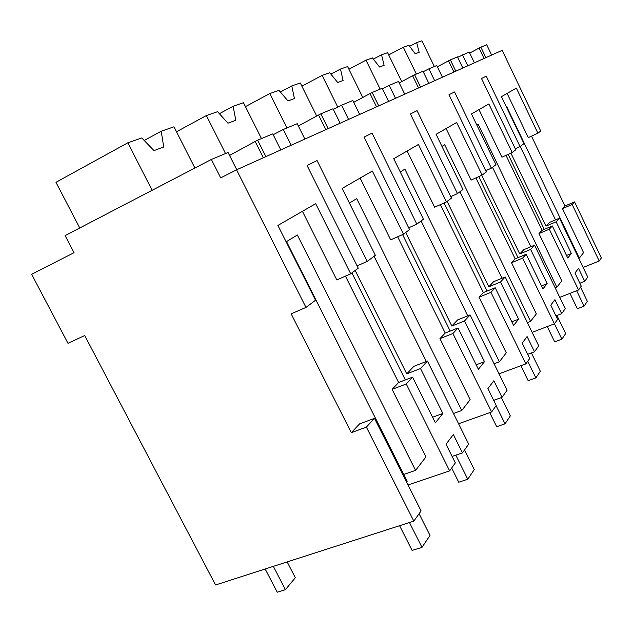 <?xml version="1.0" encoding="UTF-8"?>
<svg xmlns="http://www.w3.org/2000/svg" width="633" height="633" viewBox="0 0 633 633"><rect width="100%" height="100%" fill="white"/><g stroke="black" fill="none" stroke-linecap="round" stroke-linejoin="round"><path stroke-width="0.95" d="M351.307 432.679L291.156 313.841L305.984 307.424L236.544 169.818L220.695 177.897L211.359 159.453L65.112 235.603L74.029 252.686L31.65 274.295L67.992 343.323L84.711 335.53L215.568 584.971L413.824 521.117L421.087 510.926L374.475 418.358L359.584 423.888L351.307 432.679L366.38 427.101L374.475 418.358M413.824 521.117L366.38 427.101M408.008 484.949L449.636 470.873L455.333 462.881L446.036 444.231L453.347 434.515L462.47 452.856L468.689 444.129L427.433 361.063L413.84 366.333L406.75 373.858L355.168 270.465M406.56 482.061L407.193 481.238L286.543 241.608L297.352 234.985L415.58 470.366L425.954 456.923L392.12 389.374L398.616 382.482L345.444 276.13M305.984 307.424L315.543 300.24L277.887 225.451L315.685 203.676L350.722 273.812L336.796 279.928L302.424 211.311M236.544 169.818L502.175 50.339L540.732 131.055L537.892 133.183L516.346 88.098L501.455 96.667L523.982 143.636L520.049 146.595L486.247 76.158L481.507 78.516L515.76 149.815L512.192 152.498L488.842 103.939L471.466 113.948L495.963 164.691L491.358 168.149L454.541 91.967L448.971 94.752L486.318 171.939L482.124 175.088L456.646 122.486L436.09 134.323L462.937 189.504L457.469 193.611L417.06 110.664L410.421 113.98L451.464 198.121L446.463 201.88L418.429 144.49L393.742 158.709L423.437 219.184L416.83 224.137L372.069 133.112L364.022 137.132L409.567 229.597L403.49 234.163L372.354 171.037L342.144 188.436L375.353 255.305L367.227 261.413L317.046 160.56L307.084 165.529L358.246 268.155L350.722 273.812M211.359 159.453L228.07 152.49L236.758 169.715M491.651 55.079L486.698 44.737L480.858 47.174L485.883 57.666M506.384 106.953L506.74 106.732L579.337 258.137L583.571 252.654L562.492 208.629L564.952 206.018L531.506 136.142M564.952 206.018L574.566 201.903L601.35 257.979L599.19 261.01L583.143 267.442M579.86 283.236L584.718 281.321L587.748 277.056L559.517 218.179L549.468 222.444L546.01 226.116L510.886 153.091M584.718 281.321L578.491 268.352L574.962 273.037L581.268 286.156L578.538 289.985L559.762 297.36M555.948 315.867L561.669 313.659L565.222 308.675L534.568 245.177L523.808 249.671L519.764 253.96L481.666 175.294M561.669 313.659L554.912 299.67L550.773 305.161L557.626 319.333L554.429 323.819L532.139 332.357M527.669 354.338L534.505 351.774L538.715 345.871L505.189 276.953L493.621 281.693L488.826 286.781L447.127 201.381M534.505 351.774L527.107 336.582L522.193 343.11L529.702 358.515L525.896 363.856L499.026 373.834M493.693 400.365L502.016 397.358L507.088 390.252L470.097 314.918L457.596 319.918L451.82 326.042L405.698 232.509M502.016 397.358L493.851 380.742L487.908 388.622L496.225 405.5L491.612 411.972L458.569 423.754M452.112 456.425L462.47 452.856M427.433 361.063L420.518 368.541L442.878 413.484L435.369 422.836L412.581 377.133L398.616 382.49M449.636 470.873L406.244 383.986L412.581 377.133M406.244 383.986L392.12 389.374M403.767 474.426L415.58 470.366M544.261 229.36L508.157 154.349M546.01 226.116L556.154 221.819L571.362 253.501L566.527 255.479M520.049 146.595L515.27 148.795M537.892 133.183L528.278 137.63L507.104 93.415M405.334 379.911L351.908 272.918M442.878 413.484L432.568 417.226M420.518 368.541L406.75 373.858M367.227 261.413L357.115 265.876M403.49 234.163L390.696 239.875L360.13 178.071M491.612 411.972L452.904 333.512L458.031 327.965L478.382 369.276L484.474 361.688L476.182 364.83M397.659 236.766L445.213 333.053L458.031 327.965M450.198 331.075L402.58 234.566M484.474 361.688L464.472 321.002L451.82 326.042M416.83 224.137L408.681 227.793M446.463 201.88L434.634 207.22L407.114 151.01M525.896 363.856L490.971 292.335L495.196 287.762L513.577 325.449L518.625 319.167L511.812 321.825M440.354 204.641L483.359 292.581L495.196 287.762M487.117 291.053L444.073 202.964M518.625 319.167L500.521 282.001L488.826 286.781M457.469 193.611L450.751 196.657M482.124 175.088L471.134 180.096L446.107 128.546M547.26 326.565L554.698 341.891L561.875 339.193L522.605 258.114L526.15 254.276L542.916 288.925L547.165 283.631L541.46 285.918M475.921 177.92L515.159 258.842L526.15 254.276M518.016 257.655L478.746 176.631M547.165 283.631L530.628 249.426L519.764 253.96M491.358 168.149L485.733 170.72M512.192 152.498L501.937 157.213L478.999 109.604M578.538 289.985L549.317 229.217L552.34 225.949L567.738 258.011L571.362 253.501M505.996 155.338L542.085 230.277L552.34 225.949M480.858 47.174L479.126 48.053L484.118 58.465M457.659 57.287L469.211 52.025L474.402 62.833M462.501 54.818L467.787 65.808M265.9 156.612L257.647 140.17L272.776 133.864L280.799 149.91M257.647 140.17L255.17 141.452L263.352 157.759M273.195 134.71L283.315 129.472L291.18 145.242M283.315 129.472L297.209 123.688L304.869 139.086M328.155 128.61L320.844 113.837L333.021 108.765L340.158 123.213M320.844 113.837L318.557 115.016L325.813 129.662M423.208 71.727L428.897 68.823L434.657 80.707M455.815 71.197L450.356 59.882L457.477 56.915L462.834 68.04M450.356 59.882L448.512 60.823L453.932 72.043M428.897 68.823L436.762 65.547L442.412 77.226M382.419 88.834L389.192 85.36L395.514 98.313M420.573 87.045L414.615 74.773L422.994 71.276L428.834 83.327M414.615 74.773L412.637 75.778L418.555 87.947M389.192 85.36L398.529 81.475L404.724 94.175M333.354 109.43L341.543 105.213L348.554 119.439M378.708 105.869L372.141 92.465L382.158 88.296L388.583 101.43M372.141 92.465L370.02 93.557L376.54 106.85M341.543 105.213L352.826 100.512L359.671 114.438M479.126 48.053L469.71 53.061M520.255 146.437L555.505 219.888M599.19 261.01L572.177 204.491L574.566 201.903M572.177 204.491L562.492 208.629M556.154 221.819L559.517 218.179M549.317 229.217L538.976 233.577L542.085 230.277M476.823 125.057L478.184 124.226L556.858 287.271L561.78 280.894L538.976 233.577M530.628 249.426L534.568 245.177M522.605 258.114L511.519 262.711L515.159 258.842M441.969 146.405L444.69 144.743L530.557 321.358L536.341 313.857L511.519 262.711M500.521 282.001L505.189 276.953M490.971 292.335L479.015 297.186L483.359 292.581M400.254 171.962L404.867 169.13L499.366 361.783L506.265 352.842L479.015 297.186M464.472 321.002L470.097 314.918M452.904 333.512L439.959 338.623L445.213 333.053M349.424 203.09L356.719 198.62L461.766 410.508L470.145 399.66L439.959 338.623M374.071 256.27L426.333 361.49M421.103 220.933L467.74 315.859M459.922 191.767L502.024 278.251M492.506 167.286L530.881 246.712M255.17 141.452L229.55 155.433M318.557 115.016L298.349 125.983M448.512 60.823L437.356 66.774M412.637 75.778L399.257 82.963M370.02 93.557L353.728 102.348M578.784 258.359L579.337 258.137M555.204 287.928L556.858 287.271M527.392 322.585L530.557 321.358M494.088 363.769L499.366 361.783M453.481 413.507L461.766 410.508M79.742 227.983L55.973 182.304L127.795 142.813L152.134 190.296M127.795 142.813L141.792 137.962L153.961 150.607L163.733 146.991L161.186 131.229L173.956 126.798L194.901 168.022M144.229 140.494L161.186 131.229M176.48 131.767L206.366 115.554L225.538 153.542M206.366 115.554L217.562 111.669L227.935 123.19L235.792 120.278L233.15 106.265L243.468 102.688L261.461 138.58M219.382 113.695L233.15 106.265M245.446 106.629L269.816 93.542L286.971 127.953M269.816 93.542L278.979 90.369L287.983 100.94L294.432 98.55L291.781 85.922L300.287 82.97L316.714 116.108M280.387 92.022L291.781 85.922M301.878 86.175L322.126 75.398L337.8 107.143M322.126 75.398L329.761 72.748L337.698 82.512L343.094 80.51L340.467 69.037L347.604 66.56L362.82 97.545M330.885 74.124L340.467 69.037M348.91 69.219L366.001 60.175L380.164 89.126M366.001 60.175L372.465 57.935L379.531 67.003L384.112 65.31L381.541 54.786L387.61 52.681L401.733 81.665M373.367 59.098L381.541 54.786M388.702 54.921L403.324 47.23L416.348 74.045M403.324 47.23L408.863 45.307L415.232 53.773L419.165 52.317L416.664 42.601L421.887 40.789L434.349 66.544M409.606 46.304L416.664 42.601M399.597 525.699L412.107 550.425L421.997 547.363L409.456 522.526M419.093 513.735L430.021 535.423L421.997 547.363M451.661 468.024L458.751 482.219L467.787 479.213L455.8 455.151M464.511 450L474.252 469.591L467.787 479.213M489.736 412.637L496.691 426.721L505.015 423.809L496.09 405.682M501.344 397.603L510.34 415.897L505.015 423.809M520.848 365.732L528.167 380.694L535.882 377.885L527.756 361.245M531.404 352.937L540.337 371.255L535.882 377.885M556.921 315.487L565.665 333.559L561.875 339.193M569.953 293.356L577.359 308.746L584.077 306.15L576.655 290.721M580.54 287.176L587.337 301.308L584.077 306.15M273.337 566.361L285.428 589.671L295.326 577.692L287.16 561.914M265.172 568.996L277.238 592.211L285.428 589.671"/></g></svg>

